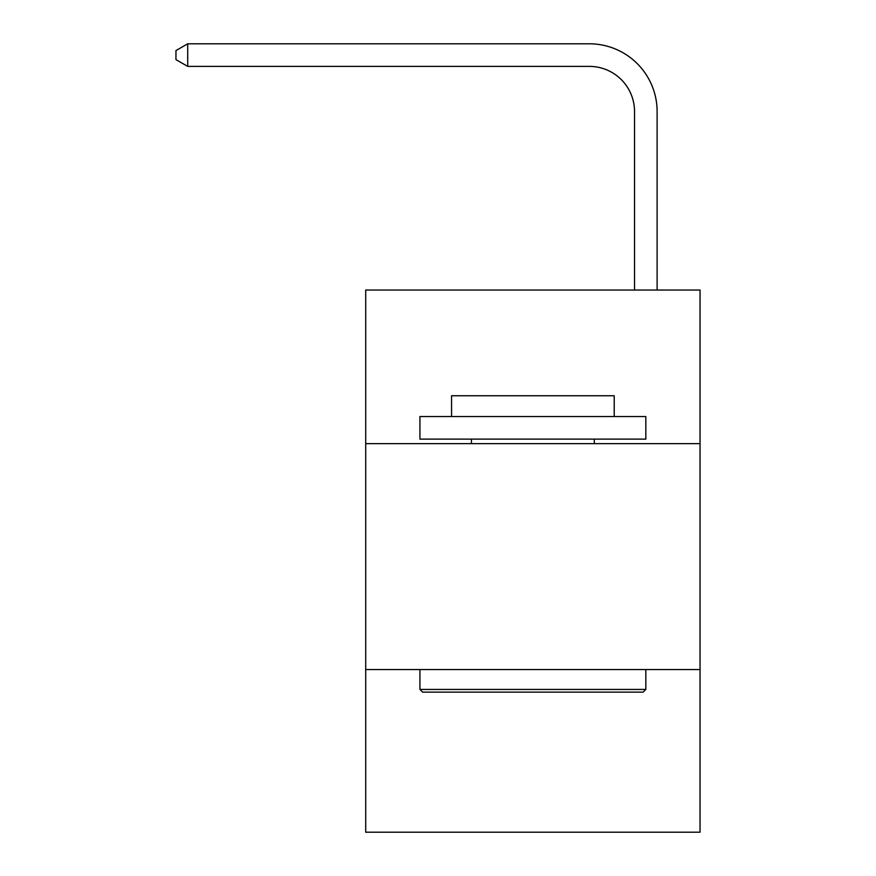 <?xml version="1.0" encoding="UTF-8"?>
<svg xmlns="http://www.w3.org/2000/svg" width="876" height="876" viewBox="0 0 876 876"><rect width="100%" height="100%" fill="white"/><g stroke="black" fill="none" stroke-linecap="round" stroke-linejoin="round"><path stroke-width="1.31" d="M700.044 443.65L700.044 290.033L365.708 290.033L365.708 443.65L700.044 443.65L700.044 832.2L365.708 832.2L365.708 443.65M700.044 669.549L365.708 669.549M634.531 290.033L634.531 111.57A45.18 45.18 0 0 0 589.351 66.39L187.705 66.39L175.956 59.612L175.956 50.578L187.705 43.8L589.351 43.8A67.77 67.77 0 0 1 657.12 111.57L657.12 290.033M634.531 111.57A45.18 45.18 0 0 0 589.351 66.39A45.18 45.18 0 0 1 634.531 111.57A45.18 45.18 0 0 0 589.351 66.39A45.18 45.18 0 0 1 634.531 111.57A45.18 45.18 0 0 0 589.351 66.39A45.18 45.18 0 0 1 634.531 111.57A45.18 45.18 0 0 0 589.351 66.39A45.18 45.18 0 0 1 634.531 111.57A45.18 45.18 0 0 0 589.351 66.39A45.18 45.18 0 0 1 634.531 111.57A45.18 45.18 0 0 0 589.351 66.39A45.18 45.18 0 0 1 634.531 111.57A45.18 45.18 0 0 0 589.351 66.39A45.18 45.18 0 0 1 634.531 111.57A45.18 45.18 0 0 0 589.351 66.39A45.18 45.18 0 0 1 634.531 111.57A45.18 45.18 0 0 0 589.351 66.39A45.18 45.18 0 0 1 634.531 111.57A45.18 45.18 0 0 0 589.351 66.39A45.18 45.18 0 0 1 634.531 111.57A45.18 45.18 0 0 0 589.351 66.39A45.18 45.18 0 0 1 634.531 111.57A45.18 45.18 0 0 0 589.351 66.39A45.18 45.18 0 0 1 634.531 111.57A45.18 45.18 0 0 0 589.351 66.39A45.18 45.18 0 0 1 634.531 111.57A45.18 45.18 0 0 0 589.351 66.39A45.18 45.18 0 0 1 634.531 111.57A45.18 45.18 0 0 0 589.351 66.39A45.18 45.18 0 0 1 634.531 111.57A45.18 45.18 0 0 0 589.351 66.39A45.18 45.18 0 0 1 634.531 111.57A45.18 45.18 0 0 0 589.351 66.39A45.18 45.18 0 0 1 634.531 111.57A45.18 45.18 0 0 0 589.351 66.39A45.18 45.18 0 0 1 634.531 111.57A45.18 45.18 0 0 0 589.351 66.39A45.18 45.18 0 0 1 634.531 111.57A45.18 45.18 0 0 0 589.351 66.39A45.18 45.18 0 0 1 634.531 111.57A45.18 45.18 0 0 0 589.351 66.39A45.18 45.18 0 0 1 634.531 111.57A45.18 45.18 0 0 0 589.351 66.39A45.18 45.18 0 0 1 634.531 111.57A45.18 45.18 0 0 0 589.351 66.39A45.18 45.18 0 0 1 634.531 111.57A45.18 45.18 0 0 0 589.351 66.39A45.18 45.18 0 0 1 634.531 111.57A45.18 45.18 0 0 0 589.351 66.39M187.705 66.39L187.705 43.8L589.351 43.8M422.637 692.139L419.933 689.434L645.831 689.434L643.115 692.139L422.637 692.139M645.831 416.538L645.831 439.128L419.933 439.128L419.933 416.538L645.831 416.538M451.556 416.538L451.556 395.755L614.207 395.755L614.207 416.538M645.831 669.549L645.831 689.434M419.933 669.549L419.933 689.434M594.322 439.128L594.322 443.65M471.43 439.128L471.43 443.65"/></g></svg>

